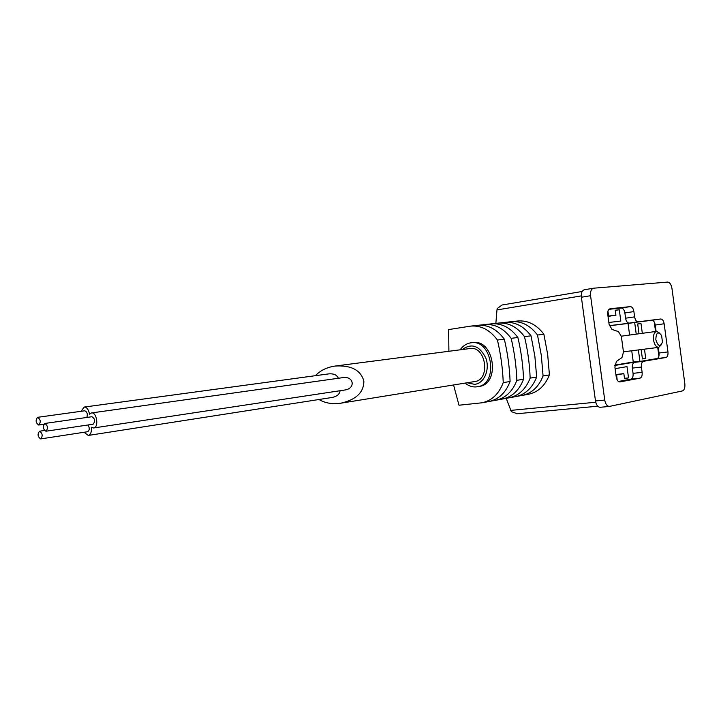 <?xml version="1.0" encoding="UTF-8"?>
<svg xmlns="http://www.w3.org/2000/svg" width="721" height="721" viewBox="0 0 721 721"><rect width="100%" height="100%" fill="white"/><g stroke="black" fill="none" stroke-linecap="round" stroke-linejoin="round"><path stroke-width="1.08" d="M617.176 379.994L616.608 374.929L623.845 373.631L624.521 378.633L628.523 377.885L627 366.629L615.121 368.674M636.246 334.138L634.669 322.503L609.353 325.658M614.815 365.466L639.915 361.23L638.382 349.928M654.28 322.026L655.56 331.507M657.723 347.486L658.904 356.174M642.321 333.309L640.996 323.54L637.688 323.963L639.022 333.76M641.158 349.577L642.429 358.959L645.728 358.409L644.466 349.162M608.848 322.485L620.817 321.034L619.285 309.76L615.238 310.201L615.923 315.203L608.614 316.041L607.947 311.139M448.895 351.28L448.642 329.578L470.804 326.099C481.06 325.288 489.938 329.939 497.427 340.042C500.735 354.065 502.672 368.26 503.24 382.626C498.851 394.008 491.758 400.732 481.943 402.796L458.989 405.229L453.563 384.96M495.859 323.368L496.976 309.922L581.288 295.898M502.041 305.019L582.198 291.464L502.041 305.019L497.274 308.525L496.976 309.922M506.205 398.334L511.351 411.673L517.245 413.71M335.166 366.043L469.903 348.549C485.963 345.557 490.947 379.85 474.697 381.544L340.871 403.192C356.228 399.659 363.889 392.287 363.853 381.076C360.761 370.089 351.199 365.078 335.166 366.043C326.847 367.268 320.268 370.477 315.447 375.686M318.979 399.506C324.928 403.039 331.957 404.31 340.051 403.318L340.871 403.192M516.407 396.469L521.256 395.577L521.157 394.883M511.297 322.593L511.18 321.71L504.727 322.404C514.893 321.602 523.662 326.081 531.044 335.842L534.874 356.309L536.658 377.038C532.278 388.069 525.23 394.603 515.515 396.649L508.972 397.848C518.714 395.802 525.771 389.232 530.151 378.128C529.629 364.132 527.745 350.307 524.5 336.662C517.092 326.829 508.305 322.314 498.121 323.125L498.175 324.071M503.249 398.875L508.251 397.965L508.152 397.217M489.739 401.354L495.633 400.29C505.412 398.235 512.487 391.584 516.867 380.346C516.326 366.169 514.424 352.163 511.144 338.329C503.7 328.361 494.858 323.783 484.638 324.594L498.04 323.134M494.912 400.407L494.804 399.614M484.701 325.595L484.566 324.603L477.762 325.342C488.009 324.531 496.859 329.146 504.33 339.185C507.629 353.11 509.549 367.205 510.098 381.481C505.718 392.792 498.626 399.479 488.829 401.534L481.943 402.796M497.427 340.042L504.33 339.185M511.144 338.329L517.867 337.491C521.13 351.226 523.022 365.141 523.554 379.228C519.174 390.403 512.108 397.01 502.348 399.055L495.633 400.29M491.425 323.855C501.627 323.044 510.441 327.595 517.867 337.491M524.5 336.662L531.044 335.842M521.256 395.577L521.968 395.459C531.674 393.432 538.704 386.925 543.075 375.965L541.318 355.363L537.505 335.031C530.151 325.333 521.4 320.89 511.252 321.701L511.18 321.71M537.505 335.031L543.886 334.238L547.672 354.435L549.42 374.902C545.049 385.798 538.028 392.269 528.34 394.297L521.968 395.459M511.252 321.701L517.696 320.998C527.826 320.187 536.55 324.603 543.886 334.238M503.24 382.626L510.098 381.481M516.867 380.346L523.554 379.228M530.151 378.128L536.658 377.038M543.075 375.965L549.42 374.902M508.251 397.965L508.972 397.848M464.982 383.112C468.983 386.132 472.895 387.366 476.725 386.826L477.437 386.726C499.004 384.41 492.389 338.897 471.065 342.799L472.814 342.583C494.137 338.69 500.735 384.113 479.186 386.429L476.806 386.807M93.64 427.977L344.656 390.034C355.904 388.655 353.921 375.776 342.754 377.651L91.45 412.953C96.83 411.817 99.119 427.544 93.64 427.977L91.297 427.229C91.756 431.852 90.747 434.592 88.25 435.448L84.069 432.267M88.25 435.448L332.282 397.433C337.022 396.424 339.618 394.189 340.06 390.728M338.356 378.273C336.986 374.956 333.823 373.496 328.848 373.866L84.204 407.068C86.89 407.194 88.647 409.591 89.485 414.242L91.45 412.953M81.103 411.303L84.204 407.068M44.837 423.461L91.973 416.72C95.055 418.829 95.424 421.325 93.072 424.227L45.937 431.221C42.9 428.986 42.53 426.399 44.837 423.461C47.901 425.66 48.271 428.247 45.973 431.221M37.636 417.315C40.655 419.514 41.016 422.082 38.736 425.03L38.718 425.03C35.708 422.812 35.347 420.235 37.636 417.315L84.718 410.799C87.115 411.745 87.836 413.962 86.871 417.45M88.07 424.966C89.764 428.076 89.629 430.329 87.674 431.717L87.638 431.726M40.655 438.918C37.654 436.683 37.285 434.114 39.556 431.203C42.584 433.384 42.963 435.953 40.7 438.909L40.655 438.918M600.287 407.275L600.088 407.293C597.763 407.059 596.231 404.95 595.483 400.957L581.396 297.223C581.045 293.096 581.991 290.617 584.226 289.788L584.488 289.743M593.644 288.193L667.655 282.082C669.773 282.317 671.206 284.407 671.945 288.364L684.833 383.68C685.175 387.691 684.355 390.115 682.372 390.944L609.335 406.437C607.019 406.202 605.487 404.075 604.739 400.065L590.571 295.709C590.22 291.554 591.157 289.058 593.383 288.229L593.644 288.193M634.615 316.88C635.219 320.061 636.409 321.701 638.166 321.809L660.778 318.997C662.446 319.106 663.572 320.701 664.149 323.774L667.961 351.92C668.223 355.047 667.565 356.904 665.988 357.481L643.52 361.302C641.852 361.906 641.149 363.826 641.411 367.061L642.132 372.342C642.393 375.569 641.69 377.507 640.014 378.155L619.79 381.941C618.023 381.797 616.843 380.165 616.257 377.047L614.896 367.07L616.401 361.455L621.989 357.562L623.467 352.019L621.367 336.509L618.474 331.606L612.066 329.47L609.128 324.504L607.767 314.527C607.506 311.301 608.227 309.381 609.939 308.786L630.316 306.614C632.101 306.749 633.29 308.408 633.894 311.589L634.615 316.88L625.585 318.204C626.188 321.377 627.378 323.008 629.145 323.107L651.856 320.277C653.532 320.385 654.659 321.972 655.245 325.027L656.11 331.426M641.411 367.061L632.344 368.107L633.056 373.352C633.317 376.569 632.605 378.498 630.929 379.138L618.393 381.481M632.344 368.107C632.092 364.889 632.795 362.978 634.471 362.375L657.047 358.553C658.624 357.967 659.291 356.12 659.03 353.011L658.273 347.414M608.93 309.327L621.277 308.002C623.07 308.137 624.269 309.787 624.873 312.95L625.585 318.204M609.389 325.784L628.036 323.459L629.613 335.049M631.74 350.767L633.263 362.023L614.833 365.123M633.263 362.023L639.915 361.23M628.036 323.459L634.669 322.503M659.976 333.309L656.678 331.354C654.181 332.183 653.136 335.058 653.532 339.97C654.434 344.728 656.173 347.189 658.751 347.36L661.463 344.611M655.831 339.654C657.958 346.359 660.166 347.189 662.455 342.142L661.599 335.472C658.039 331.137 656.119 332.534 655.831 339.654M637.697 324.008L640.996 323.54M642.411 358.806L645.728 358.409M615.914 374.523L623.845 373.631M615.977 375.001L616.608 374.929M624.485 378.336L628.523 377.885M608.019 316.393L615.923 315.203M607.983 316.131L608.614 316.041M615.265 310.381L619.285 309.76M510.675 410.402L595.726 402.237M462.296 349.541C471.651 342.808 479.501 345.656 485.846 358.076C490.136 369.639 484.17 383.446 474.679 384.347L467.136 382.77M604.739 400.065L595.483 400.957M590.571 295.709L581.396 297.223M640.014 378.155L630.929 379.138M642.132 372.342L633.056 373.352M643.52 361.302L634.471 362.375M665.988 357.481L657.047 358.553M667.961 351.92L659.03 353.011M664.149 323.774L655.245 325.027M660.778 318.997L651.856 320.277M638.166 321.809L629.145 323.107M633.894 311.589L624.873 312.95M630.316 306.614L621.277 308.002M470.804 326.099L477.762 325.342M498.121 323.125L504.727 322.404M516.732 413.764L597.745 406.211M471.065 342.799C466.757 343.358 463.107 345.692 460.124 349.82M40.7 438.909L87.674 431.717M39.556 431.203L44.468 430.482M38.736 425.03L43.756 424.308M609.335 406.437L600.088 407.293M593.383 288.229L584.226 289.788M623.44 351.821L658.751 347.36M621.313 336.175L656.678 331.354"/></g></svg>

